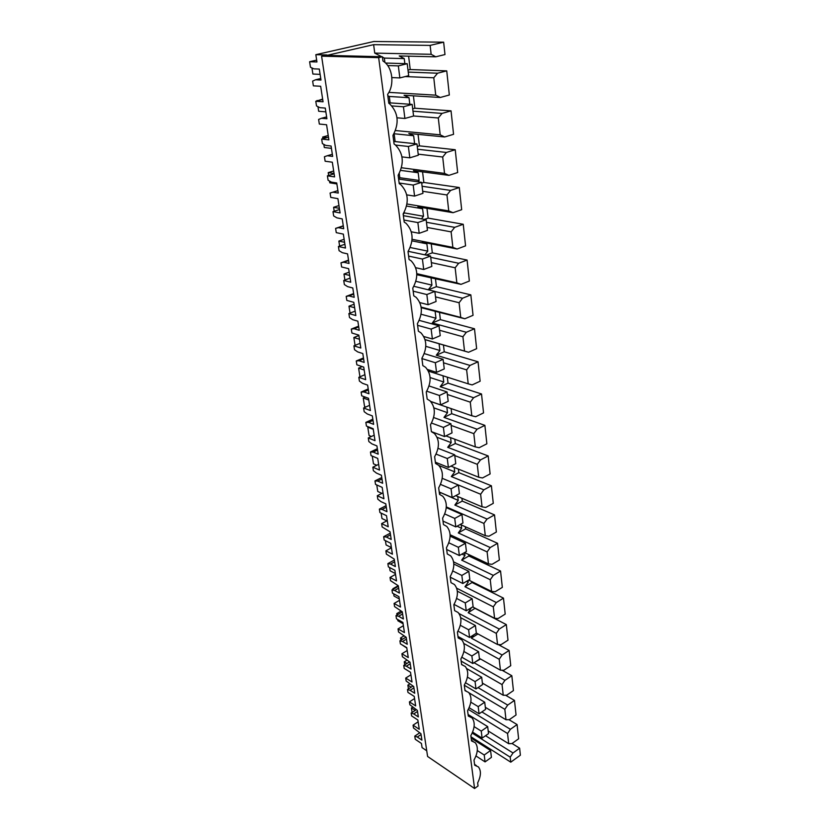 <?xml version="1.0" encoding="UTF-8"?>
<svg xmlns="http://www.w3.org/2000/svg" width="830" height="830" viewBox="0 0 830 830"><rect width="100%" height="100%" fill="white"/><g stroke="black" fill="none" stroke-linecap="round" stroke-linejoin="round"><path stroke-width="1.25" d="M316.666 60.113L309.621 61.731L316.946 61.97L315.836 54.687L326.896 54.956L321.594 56.17L427.595 756.462L474.573 788.5L478.049 785.969L477.655 782.918C481.047 776.05 481.296 770.717 478.412 766.92L474.667 765.208L474.003 760.052C477.976 752.706 478.391 746.917 475.237 742.674L471.523 740.92L470.838 735.65C474.895 728.169 475.279 722.235 471.99 717.867L468.296 716.072L467.591 710.677C471.741 703.052 472.094 696.982 468.67 692.459L464.997 690.643L464.281 685.113C468.514 677.342 468.836 671.117 465.257 666.459L461.615 664.612L460.878 658.947C465.205 651.011 465.495 644.64 461.75 639.816L458.16 637.948L457.403 632.138C461.822 624.046 462.082 617.499 458.16 612.519L454.612 610.631L453.844 604.686C458.368 596.417 458.575 589.705 454.467 584.538L450.981 582.639L450.192 576.549C454.819 568.104 454.985 561.205 450.68 555.861L447.266 553.963L446.447 547.717C451.188 539.064 451.292 531.978 446.779 526.438L443.448 524.55L442.618 518.148C447.463 509.298 447.515 502.005 442.774 496.267L439.537 494.389L438.676 487.812C443.645 478.754 443.635 471.243 438.655 465.288L435.522 463.441L434.64 456.697C439.734 447.401 439.661 439.672 434.412 433.499L431.393 431.683L430.5 424.763C435.719 415.228 435.574 407.25 430.044 400.838L427.17 399.074L426.247 391.968C431.6 382.174 431.372 373.946 425.551 367.285L422.823 365.594L421.879 358.29C427.377 348.226 427.056 339.729 420.903 332.799L418.362 331.191L417.386 323.69C423.041 313.335 422.615 304.548 416.12 297.337L413.776 295.833L412.769 288.124C418.579 277.459 418.04 268.37 411.172 260.859L409.055 259.489L408.028 251.563C413.994 240.555 413.34 231.145 406.067 223.322L404.21 222.098L403.152 213.943C409.283 202.582 408.495 192.819 400.786 184.685L399.22 183.638L398.13 175.244C404.438 163.489 403.505 153.363 395.329 144.876L394.084 144.036L392.953 135.394C399.458 123.224 398.358 112.714 389.675 103.864L388.793 103.262L387.631 94.361C394.655 85.002 392.725 67.552 383.813 61.576L382.941 60.995L382.391 56.751L378.667 57.644L321.594 56.17M408.619 56.181L410.228 69.544L446.737 70.872L449.331 95.004L440.274 97.473L435.729 95.16L388.876 92.379M413.402 95.824L414.896 108.222L412.697 108.823M451.043 110.857L442.037 113.409L438.302 117.974L440.19 134.834L444.652 136.971L453.564 134.315L451.043 110.857L414.896 108.222M418.05 134.377L419.43 145.852L417.262 146.495M455.224 149.722L446.374 152.461L442.691 157.015L444.538 173.408L448.916 175.358L457.672 172.526L455.224 149.722L419.43 145.852M422.563 171.872L423.84 182.465L421.713 183.16M459.291 187.518L450.586 190.423L446.955 194.967L448.75 210.903L453.056 212.698L461.677 209.689L459.291 187.518L423.84 182.465M426.962 208.351L428.145 218.124L424.452 219.4M463.244 224.276L454.684 227.347L451.115 231.871L452.858 247.382L457.091 249.01L465.568 245.856L463.244 224.276L428.145 218.124M431.247 243.875L432.326 252.839L426.184 255.111M467.093 260.049L458.668 263.266L455.151 267.779L456.853 282.874L461.013 284.358L469.355 281.048L467.093 260.049L432.326 252.839M435.418 278.455L436.404 286.672L428.373 289.815M470.838 294.868L462.549 298.229L459.083 302.732L460.733 317.423L464.831 318.762L473.048 315.317L470.838 294.868L436.404 286.672M439.475 312.142L440.377 319.633L432.295 322.984L435.968 318.232L435.117 311.292L421.225 307.66M474.49 328.773L466.325 332.27L462.912 336.752L464.52 351.059L468.545 352.262L476.638 348.693L474.49 328.773L440.377 319.633M443.438 344.969L444.258 351.775L436.29 355.24L439.91 350.509L439.08 343.745L425.095 339.678M478.049 361.797L470.008 365.428L466.636 369.889L468.213 383.834L472.166 384.913L480.134 381.209L478.049 361.797L444.258 351.775M447.318 377.162L448.034 383.118L440.19 386.697L443.76 381.987L443.002 375.783M481.514 393.98L473.588 397.726L470.278 402.177L471.803 415.768L475.704 416.712L483.548 412.904L481.514 393.98L448.034 383.118M451.105 408.578L451.717 413.693L443.988 417.386L447.505 412.686L446.831 407.094M484.886 425.354L477.084 429.214L473.816 433.644L475.3 446.893L479.138 447.723L486.868 443.801L484.886 425.354L451.717 413.693M454.799 439.226L455.317 443.531L447.692 447.318L451.167 442.639L450.555 437.638M488.175 455.94L480.497 459.913L477.26 464.323L478.723 477.24L482.5 477.966L490.115 473.94L488.175 455.94L455.317 443.531M458.399 469.106L458.824 472.654L451.313 476.545L454.747 471.876L454.197 467.435M491.391 485.778L483.817 489.845L480.632 494.244L482.054 506.84L485.768 507.452L493.279 503.333L491.391 485.778L458.824 472.654M461.916 498.28L462.258 501.092L454.85 505.065L458.233 500.428L457.755 496.506M494.524 514.89L487.054 519.051L483.911 523.429L485.301 535.724L488.963 536.232L496.361 532.02L494.524 514.89L462.258 501.092M465.35 526.749L465.599 528.866L458.295 532.922L461.636 528.295L461.221 524.892M497.585 543.308L490.219 547.551L487.117 551.909L488.465 563.902L492.076 564.327L499.38 560.032L497.585 543.308L465.599 528.866M468.701 554.544L468.877 555.996L461.667 560.136L464.966 555.529L464.613 552.604M500.563 571.04L493.311 575.377L490.25 579.714L491.568 591.427L495.126 591.749L502.326 587.37L500.563 571.04L468.877 555.996M471.969 581.695L472.073 582.504L464.966 586.717L468.224 582.141L468.016 580.471M503.478 598.129L496.319 602.538L493.3 606.855L494.587 618.298L498.093 618.537L505.2 614.086L503.478 598.129L472.073 582.504M475.165 608.214L468.182 612.706L471.347 607.716M506.331 624.596L499.266 629.067L496.288 633.373L497.544 644.547L500.998 644.692L508.002 640.179L506.331 624.596L475.196 608.421M509.112 650.45L502.14 654.995L499.204 659.269L500.428 670.184L503.831 670.256L510.751 665.681L509.112 650.45L498.249 644.578M511.83 675.713L504.951 680.32L502.046 684.584L503.25 695.25L506.611 695.25L513.428 690.602L511.83 675.713L502.046 670.225M514.486 700.416L507.701 705.085L504.827 709.318L505.999 719.755L509.319 719.672L516.053 714.972L514.486 700.416L505.605 695.25M517.09 724.569L510.388 729.3L507.555 733.513L508.697 743.711L511.965 743.566L518.615 738.804L517.09 724.569L508.966 719.683M470.983 736.801L510.772 762.168L520.379 755.186L519.632 748.193L512.058 743.504M381.738 56.741L374.745 53.11L373.625 44.664L430.137 45.401L431.133 54.303L435.76 56.814L444.984 54.552L443.645 42.185L373.863 41.5L315.836 54.687M309.621 61.731L310.472 67.23L313.875 68.849L319.311 69.066L320.992 80.043L315.566 79.773L320.764 78.508M418.123 721.83L413.06 725.171L419.264 729.279L417.843 719.984L411.618 715.917L411.172 713.063L413.734 713.925L417.521 711.455M413.06 725.171L413.496 727.983L420.924 733.71L421.899 740.121L417.303 737.04L421.049 734.54M426.734 750.777L422.076 747.623L421.443 743.462L415.259 739.302L414.761 736.117L417.303 737.04M322.704 99.496L315.784 101.26L323.057 101.789L320.671 86.268L313.377 85.853L312.64 81.101L315.566 79.773M315.784 101.26L316.51 105.939L319.882 107.651L325.277 108.076L326.916 118.752L321.532 118.265L326.626 116.916M328.483 137.157L321.677 139.046L328.888 139.855L326.574 124.759L319.332 124.054L318.616 119.437L321.532 118.265M321.677 139.046L322.382 143.6L325.723 145.395L331.077 146.028L332.664 156.413L327.321 155.729L332.342 154.276M334.096 173.812L327.404 175.825L334.573 176.894L332.322 162.203L325.132 161.228L324.426 156.735L327.321 155.729M327.404 175.825L328.099 180.255L331.409 182.123L336.721 182.953L338.267 193.058L332.965 192.176L337.903 190.641M339.574 209.492L332.986 211.619L340.103 212.947L337.903 198.64L330.776 197.416L330.091 193.037L332.965 192.176M332.986 211.619L333.66 215.945L336.949 217.875L342.219 218.892L343.724 228.727L338.464 227.669L343.309 226.051M344.896 244.259L338.422 246.489L345.477 248.046L343.34 234.122L336.264 232.649L335.6 228.385L338.464 227.669M338.422 246.489L339.076 250.691L342.334 252.694L347.573 253.876L349.036 263.463L343.817 262.238L348.59 260.537M350.094 278.123L343.724 280.457L350.727 282.231L348.642 268.671L341.618 266.98L340.974 262.82L343.817 262.238M343.724 280.457L344.357 284.555L347.583 286.62L352.781 287.969L354.202 297.306L349.025 295.916L353.725 294.142M355.157 311.126L348.88 313.553L355.831 315.545L353.798 302.327L346.836 300.419L346.203 296.372L349.025 295.916M348.88 313.553L349.503 317.548L352.709 319.675L357.855 321.179L359.245 330.278L354.109 328.732L358.726 326.896M360.085 343.309L353.912 345.83L360.811 348.019L358.83 335.133L351.92 333.017L351.298 329.074L354.109 328.732M353.912 345.83L354.524 349.721L357.689 351.899L362.803 353.549L364.163 362.42L359.058 360.728L363.613 358.83M364.899 374.693L358.819 377.297L365.667 379.673L363.737 367.109L356.869 364.806L356.267 360.957L359.058 360.728M358.819 377.297L359.411 381.095L362.554 383.325L367.628 385.11L368.956 393.762L363.893 391.936L368.375 389.976M369.589 405.31L363.602 407.997L370.398 410.549L368.52 398.296L361.704 395.806L361.123 392.051L363.893 391.936M363.602 407.997L364.183 411.701L367.296 413.973L372.338 415.892L373.625 424.338L368.603 422.387L373.023 420.364M374.174 435.19L368.271 437.95L375.015 440.678L373.178 428.716L366.424 426.049L365.854 422.387L368.603 422.387M368.271 437.95L368.842 441.56L371.933 443.884L376.924 445.928L378.19 454.166L373.199 452.091L377.546 450.016M378.646 464.354L372.836 467.186L379.518 470.071L377.733 458.399L371.02 455.577L370.46 451.997L373.199 452.091M372.836 467.186L373.386 470.714L376.447 473.079L381.406 475.248L382.64 483.278L377.692 481.089L381.976 478.962M383.014 492.833L377.287 495.728L383.927 498.768L382.174 487.376L375.513 484.388L374.973 480.902L377.692 481.089M377.287 495.728L377.816 499.172L380.866 501.579L385.784 503.852L386.977 511.705L382.07 509.402L386.292 507.223M387.278 520.649L381.634 523.606L388.222 526.791L386.51 515.669L379.901 512.535L379.372 509.122L382.07 509.402M381.634 523.606L382.153 526.977L390.048 531.802L391.221 539.469L386.355 537.052L390.515 534.831M391.438 547.821L385.877 550.84L392.414 554.16L390.754 543.297L384.186 540.019L383.668 536.688L386.355 537.052M385.877 550.84L386.386 554.129L394.229 559.088L395.37 566.579L390.536 564.068L394.644 561.806M395.516 574.381L390.027 577.452L396.512 580.907L394.883 570.283L388.378 566.88L387.869 563.622L390.536 564.068M390.027 577.452L390.525 580.668L398.296 585.752L399.417 593.077L394.624 590.472L398.67 588.159M399.489 600.339L394.084 603.462L400.527 607.041L398.929 596.656L392.466 593.128L391.978 589.943L394.624 590.472M394.084 603.462L394.572 606.606L402.28 611.814L403.38 618.973L398.618 616.275L402.612 613.93M403.39 625.716L398.047 628.891L404.438 632.585L402.882 622.438L396.47 618.786L395.983 615.673L398.618 616.275M398.047 628.891L398.525 631.962L406.181 637.284L407.25 644.277L402.519 641.507L406.461 639.121M407.188 650.533L401.917 653.76L408.267 657.567L406.752 647.639L400.382 643.873L399.904 640.833L402.519 641.507M401.917 653.76L402.394 656.758L409.989 662.195L411.037 669.032L406.337 666.179L410.228 663.761M410.912 674.821L405.714 678.079L412.012 681.99L410.528 672.29L404.21 668.42L403.743 665.442L406.337 666.179M405.714 678.079L406.171 681.025L413.714 686.555L414.73 693.247L410.072 690.311L413.911 687.873M414.554 698.57L409.429 701.879L415.674 705.894L414.222 696.391L407.955 692.417L407.499 689.512L410.072 690.311M409.429 701.879L409.875 704.753L417.355 710.387L418.351 716.933L413.734 713.925M446.737 70.872L437.576 73.216L433.779 77.792L435.729 95.16M440.274 97.473L404.086 95.253L409.014 97.701L389.301 96.456L387.807 95.73M409.813 104.238L409.014 97.701M442.037 113.409L412.977 111.199M444.652 136.971L408.817 133.474L413.662 135.736L394.001 133.734M414.606 143.673L413.662 135.736M446.374 152.461L417.594 149.244M448.916 175.358L413.423 170.658L418.185 172.733L400.662 170.389M418.009 181.832L419.129 180.442L418.185 172.733M450.586 190.423L422.086 186.252M453.056 212.698L417.905 206.846L422.584 208.755L406.596 206.079M421.422 218.861L423.508 216.257L422.584 208.755M454.684 227.347L426.464 222.274M457.091 249.01L422.273 242.09L426.879 243.833L411.95 240.856M424.846 254.831L427.772 251.137L426.879 243.833M458.668 263.266L430.718 257.352M461.013 284.358L416.826 274.72M428.27 289.784L431.922 285.115L431.05 277.998M462.549 298.229L434.868 291.506M464.831 318.762L435.117 311.292M466.325 332.27L432.295 322.984M468.545 352.262L439.08 343.745M470.008 365.428L436.29 355.24M473.588 397.726L440.19 386.697M477.084 429.214L443.988 417.386M480.497 459.913L447.692 447.318M483.817 489.845L451.313 476.545M487.054 519.051L454.85 505.065M490.219 547.551L458.295 532.922M493.311 575.377L461.667 560.136M496.319 602.538L464.966 586.717M499.266 629.067L468.182 612.706M477.956 633.944L471.326 638.104L473.494 635.012M502.14 654.995L471.326 638.104M480.518 658.999L474.988 662.112M504.951 680.32L474.407 662.942M483.07 683.495L482.489 683.879M507.701 705.085L478.018 687.603M510.388 729.3L481.857 711.922M519.632 748.193L513.013 752.976L485.55 735.722M513.013 752.976L510.211 757.168L472.197 733.087M510.772 762.168L510.211 757.168M373.625 44.664L326.885 55.382L382.391 56.751M443.645 42.185L430.137 45.401M435.76 56.814L399.22 55.952L404.241 58.598L384.342 58.09L382.443 57.094M404.853 63.64L404.241 58.598M410.228 69.544L407.997 70.104M437.576 73.216L408.236 72.086M414.761 736.117L419.638 732.859M330.091 193.037L337.893 190.61M335.6 228.385L343.278 225.822M340.974 262.82L348.527 260.132M346.203 296.372L353.632 293.571M351.298 329.074L358.622 326.159M356.267 360.957L363.478 357.948M361.123 392.051L368.219 388.948M365.854 422.387L372.836 419.192M370.46 451.997L377.349 448.719M374.973 480.902L381.759 477.541M379.372 509.122L386.064 505.688M383.668 536.688L390.266 533.182M387.869 563.622L394.375 560.043M391.978 589.943L398.39 586.302M395.983 615.673L402.311 611.969M399.904 640.833L405.984 637.17M403.743 665.442L409.481 661.894M407.499 689.512L412.925 686.068M411.172 713.063L416.307 709.712M433.779 77.792L405.248 76.557M390.131 102.868L389.301 96.456M438.302 117.974L413.558 115.982M440.19 134.834L395.505 130.549M414.627 143.652L395.132 141.567L394.126 133.796M442.691 157.015L418.196 154.162M444.538 173.408L401.502 167.753M419.129 180.442L399.801 177.713L399.251 173.439M398.69 179.073L399.801 177.713M446.955 194.967L422.709 191.305M448.75 210.903L407.001 204.004M423.508 216.257L404.355 212.916L404.252 212.158M403.204 214.348L404.355 212.916M451.115 231.871L427.087 227.441M452.858 247.382L412.095 239.299M427.772 251.137L410.207 247.516M455.151 267.779L431.361 262.633M456.853 282.874L416.805 273.661M431.922 285.115L415.892 281.318M459.083 302.732L435.522 296.891M460.733 317.423L421.142 307.1M435.968 318.232L421.069 314.248M462.912 336.752L439.568 330.267M464.52 351.059L425.074 339.605M439.91 350.509L425.8 346.328M466.636 369.889L443.521 362.793M468.213 383.834L428.456 371.145M443.76 381.987L430.096 377.546M470.278 402.177L447.37 394.499M471.803 415.768L430.749 401.523M447.505 412.686L433.924 407.904M473.816 433.644L451.115 425.417M475.3 446.893L445.886 435.895M451.167 442.639L437.13 437.327M477.26 464.323L454.778 455.577M478.723 477.24L450.939 466.128M436.798 463.98L436.632 462.704M454.747 471.876L438.821 465.454M480.632 494.244L442.234 478.319L458.357 485.011L459.405 493.684L452.132 497.544L439.226 492.003M482.054 506.84L455.712 495.635M458.233 500.428L440.491 492.553M439.506 494.213L440.523 492.833M483.911 523.429L446.301 506.902M485.301 535.724L460.245 524.456M461.636 528.295L457.04 526.22M487.117 551.909L450.109 534.759M488.465 563.902L464.572 552.583M464.966 555.529L461.937 554.087M490.25 579.714L453.605 561.869M491.568 591.427L468.701 580.066M468.224 582.141L466.585 581.322M493.3 606.855L456.708 588.211M494.587 618.298L472.664 606.917M496.288 633.373L459.042 613.567M497.544 644.547L476.327 633.062M499.204 659.269L457.963 636.454M500.428 670.184L479.398 658.366M502.046 684.584L461.158 661.105M503.25 695.25L482.396 683.1M504.827 709.318L464.292 685.227M505.999 719.755L485.332 707.295M507.555 733.513L468.317 709.411M508.697 743.711L488.206 730.96M378.667 57.644L474.573 788.5M384.902 62.437L384.342 58.09M431.133 54.303L374.745 53.11M407.219 63.713L408.671 75.696L399.842 77.927L398.338 65.892L407.219 63.713L385.577 63.049M399.842 77.927L391.874 77.574M320.121 74.368L312.889 74.036L311.945 67.925M398.338 65.892L387.703 65.539M412.157 104.404L413.568 116.034L404.895 118.462L403.432 106.769L412.157 104.404L388.731 102.775M404.895 118.462L397.031 117.808M325.858 111.863L318.679 111.261L317.963 106.676M317.07 100.928L322.642 99.081M403.432 106.769L391.957 105.939M318.315 100.617L317.008 100.513M416.951 143.922L418.33 155.231L409.802 157.835L408.381 146.474L416.951 143.922L393.742 141.453M409.802 157.835L401.99 156.891M331.44 148.373L324.312 147.512L323.825 144.379M322.943 138.693L322.683 137.043L328.224 135.508M408.381 146.474L395.568 145.063M327.113 137.531L322.683 137.043M421.619 182.341L422.947 193.338L414.564 196.098L413.195 185.059L421.619 182.341L398.628 179.062M414.564 196.098L406.762 194.874M336.876 183.928L329.8 182.818L329.52 181.065M328.649 175.441L328.213 172.63L333.67 170.99M413.195 185.059L399.137 183.005M334.044 173.48L328.213 172.63M426.153 219.701L427.45 230.387L419.202 233.313L417.864 222.575L426.153 219.701L403.37 215.665M419.202 233.313L411.338 231.809M336.192 217.429L335.081 216.775M334.21 211.225L333.598 207.293L338.972 205.57M417.864 222.575L403.94 220.043M339.397 208.34L333.598 207.293M430.563 256.034L431.828 266.43L423.715 269.501L422.418 259.053L430.563 256.034L408.184 251.324M423.715 269.501L415.726 267.706M339.626 246.074L338.858 241.084L344.139 239.279M422.418 259.053L408.619 256.086M344.606 242.319L338.858 241.084M434.847 291.392L436.082 301.508L428.104 304.714L426.838 294.546L434.847 291.392L413.88 286.298M428.104 304.714L419.897 302.608M344.907 280.021L343.973 274.035L349.181 272.147M426.838 294.546L413.164 291.164M349.679 275.446L343.973 274.035M439.029 325.806L440.222 335.662L432.378 338.982L431.144 329.095L439.029 325.806L419.223 320.38M432.378 338.982L423.84 336.534M350.053 313.107L348.974 306.177L354.088 304.216M431.144 329.095L417.594 325.319M354.638 307.754L348.974 306.177M443.096 359.317L444.258 368.914L436.539 372.359L435.335 362.731L443.096 359.317L424.265 353.59M436.539 372.359L427.492 369.485M355.064 345.363L353.85 337.53L358.892 335.496M435.335 362.731L421.91 358.581M359.463 339.263L353.85 337.53M447.059 391.957L448.19 401.315L440.585 404.874L439.412 395.485L447.059 391.957L429.069 385.971M440.585 404.874L430.666 401.43M359.95 376.81L358.602 368.126L362.212 366.601M439.412 395.485L426.734 391.189M364.183 370.014L358.602 368.126M450.918 423.767L452.028 432.887L444.538 436.549L443.396 427.409L450.918 423.767L433.644 417.532M444.538 436.549L431.393 431.621M365.781 407.022L364.577 406.565L363.239 397.995L365.262 397.103M443.396 427.409L431.517 423.051M368.779 400.029L363.239 397.995M454.684 454.778L455.763 463.669L448.387 467.435L447.266 458.513L454.684 454.778L438.033 448.314M448.387 467.435L435.356 462.196M371.415 436.476L369.08 435.543L367.773 427.17L368.458 426.859M447.266 458.513L436.092 454.103M373.272 429.338L367.773 427.17M376.789 465.257L373.479 463.835L372.276 456.106M452.132 497.544L451.053 488.839L440.502 484.398M451.053 488.839L458.357 485.011M461.937 514.507L462.964 522.962L455.795 526.905L454.736 518.418L461.937 514.507L446.26 507.607M455.795 526.905L443.002 521.095M381.935 493.373L377.775 491.495L376.758 484.948M454.736 518.418L444.745 513.957M465.423 543.277L466.429 551.525L459.364 555.561L458.336 547.281L465.423 543.277L450.119 536.159M459.364 555.561L446.685 549.491M386.873 520.856L381.976 518.522L381.136 513.116M458.336 547.281L448.833 542.799M468.836 571.351L469.811 579.413L462.85 583.521L461.843 575.439L468.836 571.351L453.813 564.016M462.85 583.521L450.275 577.203M391.407 547.613L386.085 544.937L385.411 540.631M461.843 575.439L452.796 570.957M472.156 598.772L473.11 606.637L466.252 610.818L465.267 602.933L472.156 598.772L457.351 591.188M466.252 610.818L454.031 604.385M395.391 573.561L390.1 570.781L389.592 567.513M465.267 602.933L456.625 598.44M475.414 625.54L476.347 633.228L469.573 637.471L468.618 629.773L475.414 625.54L460.712 617.686M469.573 637.471L458.004 631.132M399.282 598.928L394.022 596.044L393.679 593.782M392.984 589.373L392.891 588.74L398.224 585.71M468.618 629.773L460.328 625.28M393.503 589.072L392.891 588.74M478.588 651.695L479.491 659.196L472.82 663.512L471.876 655.98L478.588 651.695L463.856 643.499M472.82 663.512L461.843 657.246M403.079 623.745L397.871 620.767L397.663 619.471M396.989 615.092L396.761 613.619L401.046 611.119M471.876 655.98L463.929 651.498M398.151 614.408L396.761 613.619M481.68 677.249L482.572 684.584L475.984 688.952L475.071 681.596L481.68 677.249L466.719 668.596M475.984 688.952L465.547 682.768M406.804 648.033L401.575 644.578M400.89 640.241L400.548 637.969L403.888 635.956M475.071 681.596L467.425 677.114M402.633 639.193L400.548 637.969M484.72 702.211L485.592 709.391L479.086 713.81L478.194 706.621L484.72 702.211L468.95 692.78M479.086 713.81L469.137 707.72M404.718 664.84L404.252 661.801L406.762 660.255M478.194 706.621L470.807 702.149M406.959 663.45L404.252 661.801M487.677 726.624L488.528 733.637L482.116 738.119L481.244 731.095L487.677 726.624L468.089 714.505M482.116 738.119L472.612 732.112M408.453 688.9L407.872 685.134L409.636 684.013M481.244 731.095L474.096 726.613M411.151 687.188L407.872 685.134M490.572 750.496L491.412 757.354L485.073 761.888L484.222 755.01L490.572 750.496L471.15 738.098M485.073 761.888L475.995 755.964M412.116 712.441L411.421 707.969L412.552 707.243M484.222 755.01L477.292 750.538M415.218 710.428L411.421 707.969M474.563 764.378L476.337 765.551M461.584 664.332L462.289 664.747M464.945 690.238L465.962 690.84M468.224 715.522L469.521 716.332M471.43 740.236L472.976 741.221"/></g></svg>
